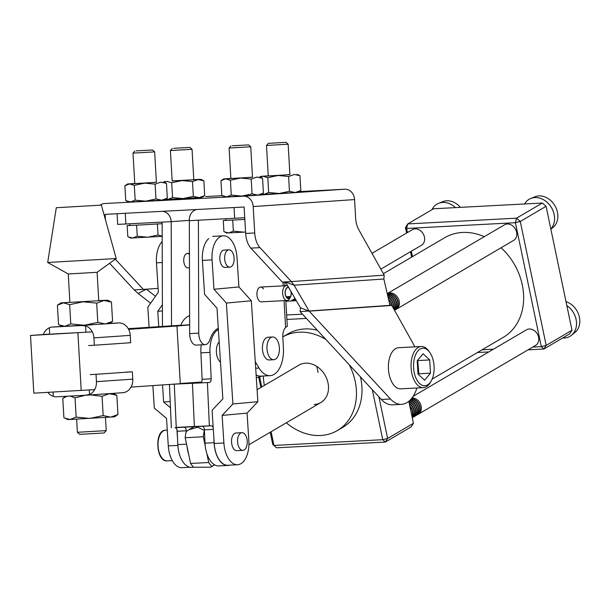<?xml version="1.0" encoding="UTF-8"?>
<svg xmlns="http://www.w3.org/2000/svg" width="610" height="610" viewBox="0 0 610 610"><rect width="100%" height="100%" fill="white"/><g stroke="black" fill="none" stroke-linecap="round" stroke-linejoin="round"><path stroke-width="0.91" d="M224.663 258.808A8.67 4.735 87 0 0 229.848 267.142A8.67 4.735 87 0 0 234.11 258.16A8.67 4.735 87 0 0 228.933 249.825A8.67 4.735 87 0 0 224.663 258.808M229.848 267.142L225.014 267.394A8.67 4.735 -93 0 1 219.829 259.067A8.67 4.735 -93 0 1 224.099 250.077L228.933 249.825M236.116 432.986A8.853 4.834 87 0 0 235.902 432.993A8.853 4.834 87 0 0 235.696 433.008A8.853 4.834 87 0 0 231.556 442.28A8.853 4.834 87 0 0 236.84 450.668A8.853 4.834 87 0 0 237.046 450.645M243.093 450.325A8.853 4.834 87 0 0 247.233 441.06A8.853 4.834 87 0 0 241.949 432.673A8.853 4.834 87 0 0 241.735 432.688A8.853 4.834 87 0 0 237.603 441.96A8.853 4.834 87 0 0 242.887 450.348A8.853 4.834 87 0 0 243.093 450.325M212.066 259.883A22.936 12.528 -93 0 1 223.329 235.826A22.936 12.528 -93 0 1 237.023 257.58L238.922 286.952L213.958 289.254L226.379 303.071L232.898 403.988L222.109 415.41L223.893 442.982L214.224 443.493L212.082 410.332L222.863 398.909L217 308.187L204.586 294.371L202.39 260.394L212.066 259.883L213.958 289.254M208.757 238.51A22.936 12.528 87 0 0 202.39 260.394M214.224 443.493A22.936 12.528 -93 0 0 227.911 465.247L237.58 464.736A22.936 12.528 -93 0 0 248.85 440.679L247.073 413.107L257.855 401.685L251.335 300.768L238.922 286.952M237.58 464.736A22.936 12.528 -93 0 1 223.893 442.982M247.073 413.107L222.109 415.41M257.855 401.685L232.898 403.988M251.335 300.768L226.379 303.071M170.426 407.732L163.632 402.043L162.527 384.925M170.144 401.441L163.632 402.043M158.768 326.769L157.769 311.313L162.39 304.748M162.405 310.887L157.769 311.313M162.26 262.513L156.457 262.826L158.356 292.198L147.803 307.219L149.107 327.356M152.866 385.596L154.322 408.143L166.507 418.346L168.291 445.918L177.861 445.414M190.076 467.245L181.978 467.679A22.936 12.528 -93 0 1 168.291 445.918M177.601 439.863L176.946 429.699M156.457 262.826A22.936 12.528 -93 0 1 162.199 241.545M220.492 362.188A11.377 6.214 -93 0 1 216.39 352.199A11.377 6.214 -93 0 1 219.181 341.859M200.888 382.783A3.614 1.975 87 0 0 202.116 379.298L200.911 352.854A23.119 12.627 -93 0 1 200.904 352.603A23.119 12.627 -93 0 1 201.277 344.848M172.584 384.239L209.367 382.485A3.614 1.975 87 0 0 209.398 382.485A3.614 1.975 87 0 0 211.182 378.825L209.977 352.374A23.119 12.627 -93 0 1 209.97 352.123A23.119 12.627 -93 0 1 218.38 329.514M213.203 427.778A3.614 1.975 87 0 0 211.335 425.788L194.376 426.489L192.417 383.187M229.49 465.163A23.119 12.627 -93 0 1 227.919 465.43L218.86 465.91A23.119 12.627 -93 0 1 205.013 443.173L204.403 429.821A3.614 1.975 87 0 0 202.268 426.268L211.335 425.788M227.919 465.43A23.119 12.627 -93 0 1 214.079 442.692L213.866 437.95M187.079 446.718A23.119 12.627 87 0 0 188.703 454.473M193.705 467.237L191.662 467.344A23.119 12.627 -93 0 1 177.815 444.606L177.213 431.255A3.614 1.975 87 0 0 175.07 427.701L194.376 426.482M183.229 383.301A3.614 1.975 -93 0 1 182.832 383.69M200.911 352.854L209.977 352.374M175.07 427.701L184.136 427.221A3.614 1.975 -93 0 1 186.271 430.782L186.302 431.43M202.268 426.268L184.136 427.221M171.341 427.77L169.45 384.452M174.285 384.14L176.244 427.442L194.376 426.489M56.295 207.72L101.374 205.12L56.295 207.72L47.694 262.491L116.213 258.541L97.104 272.312L98.744 300.722L69.891 302.392L68.251 273.974L97.104 272.304M116.213 258.541L101.374 205.12M126.552 372.1L132.355 371.795L132.774 379.153A13.008 10.896 -93.9 0 1 125.866 391.948L123.952 392.619L85.301 395.288L55.373 396.874L53.291 396.363A13.008 10.896 86.1 0 1 47.923 392.52M106.231 430.622L104.196 432.909L102.205 433.077L79.674 434.328L77.386 432.292L106.231 430.622L105.477 417.484M62.441 326.358L59.46 324.962L64.767 326.281L70.775 323.925L84.409 325.244L97.806 322.377L105.309 323.956L112.575 321.356L109.106 323.651L51.347 327.128L81.084 325.549L85.575 325.892A13.008 10.896 86.1 0 1 93.917 337.879L94.344 345.229L130.677 342.728L130.25 335.37A13.008 10.896 -93.9 0 0 121.908 323.384L119.834 322.881L109.503 323.392M59.46 324.962L58.522 324.451L57.409 305.198L63.417 302.842L69.67 304.672L83.059 301.798L96.693 303.124L97.806 322.377M96.693 303.124L103.959 300.517L111.47 302.102L112.575 321.356M111.47 302.102L107.756 300.204L98.736 300.593M69.67 304.672L70.775 323.925M57.409 305.198L60.878 302.903L107.756 300.204M69.883 302.255L60.878 302.903M88.541 345.542L94.344 345.229M85.949 332.275L85.575 325.892M43.318 334.524A13.008 10.896 86.1 0 1 49.341 327.806L49.707 334.227M49.341 327.806L51.255 327.128L62.426 326.358M81.717 332.465L51.629 334.051M64.835 418.147L70.142 419.466L67.603 419.535L63.89 417.637L62.784 398.383L67.031 396.286M70.142 419.466L76.151 417.11L89.784 418.429L103.181 415.562L110.684 417.149L117.951 414.541L114.482 416.836L70.142 419.466M70.402 396.111L75.038 397.857L76.151 417.11M75.038 397.857L85.354 395.28M90.57 394.922L102.068 396.309L103.181 415.562M96.327 394.525L85.499 395.272M102.068 396.309L109.335 393.702L116.838 395.288L113.132 393.389M116.838 395.288L117.951 414.541M132.774 379.153L96.441 381.654A13.008 10.896 86.1 0 1 89.533 394.449L85.11 395.295M89.533 394.449L89.273 389.981M53.055 392.238L53.291 396.363M96.441 381.654L96.022 374.304L90.219 374.609M132.355 371.795L96.022 374.304M288.721 287.584A5.597 3.058 87 0 0 285.434 290.185A5.597 3.058 87 0 0 286.09 296.849A5.597 3.058 87 0 0 290.215 297.436L289.43 298.831A7.404 4.041 -93 0 1 287.058 300.486L261.37 301.843A7.404 4.041 -93 0 1 256.947 294.729A7.404 4.041 -93 0 1 260.592 287.058A7.404 4.041 -93 0 1 263.444 288.896M189.481 267.828L188.071 267.904A7.228 3.942 -93 0 1 183.747 260.958A7.228 3.942 -93 0 1 187.308 253.47A7.228 3.942 -93 0 1 189.435 254.446M288.141 144.212L266.501 145.454L268.255 175.916L289.895 174.666L288.141 144.212L286.029 142.321L268.385 143.342L286.029 142.321M173.72 148.306L189.931 147.406L173.72 148.306M192.043 149.29L170.403 150.54L172.165 180.995L193.797 179.744L192.043 149.29L189.931 147.406M431.27 380.861L430.469 382.272A20.587 11.247 -93 0 1 423.416 387.632A20.587 11.247 -93 0 1 411.109 367.845A20.587 11.247 -93 0 1 421.236 346.51A20.587 11.247 -93 0 1 428.822 351.093L429.76 352.412A18.788 10.256 87 0 0 418.62 350.201A18.788 10.256 87 0 0 413.603 367.693A18.788 10.256 87 0 0 420.503 384.292A18.788 10.256 87 0 0 431.27 380.861A18.788 10.256 87 0 0 434.068 366.282A18.788 10.256 87 0 0 429.76 352.412M423.416 387.632L400.747 388.829A20.587 11.247 -93 0 1 388.44 369.042A20.587 11.247 -93 0 1 398.574 347.708L421.236 346.51M232.418 145.798L248.628 144.898L232.418 145.798M250.74 146.789L229.108 148.032L230.862 178.494L252.502 177.243L250.748 146.789L248.628 144.898M136.32 150.883L152.53 149.984L136.32 150.883M154.65 151.867L133.01 153.118L134.764 183.572L156.404 182.321L154.65 151.867L152.53 149.984M266.982 348.783A11.377 6.214 87 0 0 273.783 359.717A11.377 6.214 87 0 0 279.38 347.929A11.377 6.214 87 0 0 272.579 336.994A11.377 6.214 87 0 0 266.982 348.783M272.579 336.994L268.042 337.231A11.377 6.214 87 0 0 262.445 349.019A11.377 6.214 87 0 0 269.246 359.961L273.783 359.717M196.679 209.52A10.835 9.081 -93.9 0 0 189.336 220.675L189.672 333.617A10.835 5.917 87 0 0 189.71 334.699A10.835 5.917 87 0 0 196.184 345.115L205.25 344.635A10.835 5.917 -93 0 1 198.776 334.219A10.835 5.917 -93 0 1 198.738 333.144L198.402 220.195L244.755 217.717M218.304 328.31A27.092 14.792 87 0 0 209.855 339.755A10.835 5.917 -93 0 1 205.25 344.635M285.815 300.555L287.302 326.289L285.61 327.501A10.835 5.917 87 0 0 282.827 337.483L283.406 347.578A27.092 14.792 -93 0 1 270.077 375.653A27.092 14.792 -93 0 1 259.059 368.021L255.277 361.738M189.336 220.675L198.402 220.195M162.451 326.51L162.138 222.116L171.204 221.636A10.835 9.081 -93.9 0 0 162.626 211.319M256.124 374.914A27.092 14.792 87 0 0 261.011 376.126L270.077 375.653M171.517 325.885L171.204 221.636L189.321 220.385M117.074 213.729L117.684 224.396L162.138 222.116M289.895 174.559L278.107 175.474L267.805 177.685L263.002 176.275L261.05 176.328L268.255 175.81M297.108 174.246L299.96 175.71L294.188 174.49L288.599 176.496L278.107 175.474L263.002 176.275L260.135 177.037M295.225 192.524L289.453 191.304L279.151 193.507L298.145 192.28L300.814 190.518L295.225 192.524M261.759 194.201L264.038 194.308L261.957 194.071M268.659 192.493L264.038 194.308L279.151 193.507L268.659 192.493L267.805 177.685M289.453 191.304L288.599 176.496M300.814 190.518L299.96 175.71M252.494 177.136L240.714 178.051L230.412 180.263L225.601 178.852L223.649 178.905L230.854 178.387M259.715 176.824L262.567 178.288L256.795 177.068L251.206 179.073L240.714 178.051L225.601 178.852L220.98 180.667L223.649 178.905M257.832 195.101L252.06 193.881L241.751 196.085L260.752 194.857L263.421 193.095L257.832 195.101M222.558 195.871L224.694 196.938L226.645 196.885L221.834 195.482L220.98 180.667M231.266 195.07L226.645 196.885L241.751 196.085L231.266 195.07L230.412 180.263M252.06 193.881L251.206 179.073M263.421 193.095L262.567 178.288M418.353 374.395L418.864 373.785L417.713 360.205M417.972 374.029L424.598 380.213L430.469 373.167L429.707 359.946L423.073 353.769L417.209 360.807L417.972 374.029M418.864 373.785L430.469 373.167M418.102 360.563L429.707 359.946M156.396 182.222L144.616 183.137L134.314 185.341L129.503 183.938L127.551 183.984L134.757 183.465M163.617 181.91L166.469 183.366L160.697 182.146L155.108 184.151L144.616 183.137L129.503 183.938L124.882 185.753L127.551 183.984M161.734 200.179L155.962 198.959L145.653 201.17L164.654 199.943L167.323 198.181L161.734 200.179M126.468 200.949L128.596 202.024L130.548 201.963L125.736 200.56L124.882 185.753M135.168 200.156L130.548 201.963L145.653 201.17L135.168 200.156L134.314 185.341M155.962 198.959L155.108 184.151M167.323 198.181L166.469 183.366M204.716 195.604L199.127 197.602L193.355 196.382L183.053 198.593L202.047 197.365L204.716 195.604L203.862 180.789L198.09 179.569L192.501 181.574L182.009 180.56L171.707 182.764L166.904 181.361L164.037 182.123M193.355 196.382L192.501 181.574M172.561 197.579L167.941 199.386L183.053 198.593L172.561 197.579L171.707 182.764M193.797 179.645L201.01 179.332L203.862 180.789M165.661 199.279L167.941 199.386L165.859 199.15M201.01 179.332L172.157 180.888M414.762 346.854A36.127 19.726 87 0 0 413.016 343.346L391.818 305.457L389.981 305.572L383.858 279.014L384.216 275.179L358.787 229.734A18.064 9.867 -93 0 1 355.622 217.953L354.57 199.577A10.873 9.112 -93.9 0 0 344.848 189.207L299.159 191.616M105.438 219.745L105.156 214.354L244.107 207.011L245.662 233.439A18.064 9.867 87 0 0 250.893 248.125L282.277 282.056L291.344 281.576L294.089 285.205L309.186 311.146L300.471 307.791L300.12 311.626L389.927 305.358M222.215 195.688L205.898 196.55A10.873 9.112 -93.9 0 0 205.776 196.557A10.873 9.112 -93.9 0 0 205.654 196.565M383.858 279.014L294.089 285.205L288.248 282.956L282.361 282.049M100.192 205.135A10.873 9.112 86.1 0 1 104.409 203.542A10.873 9.112 86.1 0 1 104.531 203.534L243.481 196.191A10.873 9.112 86.1 0 1 253.203 206.561L254.721 232.959A18.064 9.867 87 0 0 259.959 247.645L291.344 281.576L384.216 275.179M285.602 282.239L300.471 307.791M300.12 311.626L381.372 399.474A36.127 19.726 87 0 0 392.504 404.819L401.571 404.338A36.127 19.726 87 0 0 416.935 387.975M389.981 305.572L309.178 311.138L390.438 398.993A36.127 19.726 87 0 0 401.571 404.338M150.617 303.223L138.104 293.456L146.377 289.209L134.2 289.887L109.609 263.299M138.104 293.456L134.2 289.887M143.358 289.399L115.313 259.189M155.474 296.308L146.377 289.209L158.112 288.393L143.266 289.407M243.832 232.151L233.348 231.137L228.719 232.951L224.64 231.93L226.767 233.005L245.578 232.052M224.64 231.93L223.916 231.541L223.283 220.53L244.854 219.425L226.043 220.378L225.944 218.738M232.707 220.126L233.348 231.137M226.035 220.34L223.283 220.53M129.938 225.418L127.185 225.608L131.897 225.41L129.945 225.464L129.846 223.824M131.897 225.41L147.01 224.61L131.897 225.41M147.01 224.61L162.146 223.687L147.01 224.61M162.184 236.215L158.036 235.025L147.734 237.229L137.25 236.215L132.622 238.03L128.542 237.015L130.67 238.083L162.184 236.352M128.542 237.015L127.818 236.627L127.185 225.608M157.403 224.015L158.036 235.025M136.609 225.204L137.25 236.215M316.781 366.396L318.084 372.489M501.1 247.759A57.797 46.589 59.6 0 1 522.312 284.992A57.797 46.589 59.6 0 1 503.219 337.391L432.124 379.123M296.269 300.57A9.028 7.282 59.6 0 0 290.84 300.997A9.028 7.282 59.6 0 1 295.842 300.73M291.405 300.707A9.028 7.282 59.6 0 1 291.961 300.333A9.028 7.282 59.6 0 1 295.667 299.533M292.884 299.838A9.028 7.282 59.6 0 1 293.433 299.472A9.028 7.282 59.6 0 1 295.225 298.778M292.129 300.242A9.028 7.282 59.6 0 1 292.289 300.143A9.028 7.282 59.6 0 1 295.545 299.319M294.356 298.976A9.028 7.282 59.6 0 1 294.912 298.603A9.028 7.282 59.6 0 1 295.072 298.511L294.912 298.603M293.601 299.373A9.028 7.282 59.6 0 1 293.761 299.281A9.028 7.282 59.6 0 1 295.171 298.679M380.831 269.124L421.479 245.266A9.028 7.282 -120.4 0 0 424.453 237.061A9.028 7.282 -120.4 0 0 418.125 229.375A9.028 7.282 -120.4 0 0 412.337 229.688L372.008 253.356M431.941 209.726A18.605 14.998 59.6 0 1 436.989 204.121A18.605 14.998 59.6 0 1 437.004 204.114A18.605 14.998 59.6 0 1 438.613 203.321A18.605 14.998 59.6 0 1 448.937 203.458A18.605 14.998 59.6 0 1 455.441 207.621M436.989 204.121L437.004 204.114A18.605 14.998 59.6 0 1 448.922 203.465A18.605 14.998 59.6 0 1 455.418 207.621M438.613 203.321L442.746 201.658A17.942 14.465 59.6 0 1 452.704 201.788A17.942 14.465 59.6 0 1 460.451 207.354M389.645 304.123A9.028 7.282 59.6 0 1 390.118 305.389M389.31 302.682A9.028 7.282 59.6 0 1 390.514 305.435M388.639 299.739A9.028 7.282 59.6 0 1 391.841 305.496M388.494 299.136A9.028 7.282 59.6 0 1 392.329 306.357M388.097 297.39A9.028 7.282 59.6 0 1 393.42 307.897A9.028 7.282 59.6 0 1 393.366 308.218M387.998 296.986A9.028 7.282 59.6 0 1 393.747 307.707A9.028 7.282 59.6 0 1 393.564 308.576M387.724 295.766A9.028 7.282 59.6 0 1 388.448 296.01A9.028 7.282 59.6 0 1 394.899 307.036A9.028 7.282 59.6 0 1 394.083 309.506M387.655 295.476A9.028 7.282 59.6 0 1 388.776 295.819A9.028 7.282 59.6 0 1 395.219 306.838A9.028 7.282 59.6 0 1 394.19 309.689M387.457 294.638A9.028 7.282 59.6 0 1 389.927 295.141A9.028 7.282 59.6 0 1 396.37 306.167A9.028 7.282 59.6 0 1 394.441 310.139M387.411 294.447A9.028 7.282 59.6 0 1 390.248 294.95A9.028 7.282 59.6 0 1 396.698 305.976A9.028 7.282 59.6 0 1 394.479 310.215M387.297 293.928A9.028 7.282 59.6 0 1 391.399 294.279A9.028 7.282 59.6 0 1 397.85 305.305A9.028 7.282 59.6 0 1 394.746 310.17A9.028 7.282 59.6 0 1 394.525 310.299M387.274 293.829A9.028 7.282 59.6 0 1 391.727 294.089A9.028 7.282 59.6 0 1 398.17 305.107A9.028 7.282 59.6 0 1 395.074 309.979A9.028 7.282 59.6 0 1 394.906 310.071M396.225 309.308L513.643 240.393A9.028 7.282 -120.4 0 0 516.624 232.189A9.028 7.282 -120.4 0 0 510.296 224.495A9.028 7.282 -120.4 0 0 504.5 224.815L387.228 293.639A9.028 7.282 59.6 0 1 392.87 293.41A9.028 7.282 59.6 0 1 399.321 304.436A9.028 7.282 59.6 0 1 396.225 309.308A9.028 7.282 59.6 0 1 395.631 309.613M524.569 203.969A18.605 14.998 59.6 0 1 529.16 199.249A18.605 14.998 59.6 0 1 529.175 199.241A18.605 14.998 59.6 0 1 530.784 198.448L534.917 196.786A17.942 14.465 59.6 0 1 544.875 196.916A17.942 14.465 59.6 0 1 557.685 218.815A17.942 14.465 59.6 0 1 552.95 227.515L550.868 229.192M530.784 198.448A18.605 14.998 59.6 0 1 541.108 198.585A18.605 14.998 59.6 0 1 553.583 212.295A18.605 14.998 59.6 0 1 550.838 229.04M529.16 199.249L529.175 199.241A18.605 14.998 59.6 0 1 541.093 198.593A18.605 14.998 59.6 0 1 553.56 212.288A18.605 14.998 59.6 0 1 550.83 229.032M409.912 406.458A9.028 7.282 59.6 0 1 411.872 409.813A9.028 7.282 59.6 0 1 411.971 416.325M409.76 405.741A9.028 7.282 59.6 0 1 412.2 409.623A9.028 7.282 59.6 0 1 412.055 416.699M409.348 403.744A9.028 7.282 59.6 0 1 413.351 408.952A9.028 7.282 59.6 0 1 412.215 417.484M409.249 403.279A9.028 7.282 59.6 0 1 413.679 408.761A9.028 7.282 59.6 0 1 412.238 417.598M408.959 401.891A9.028 7.282 59.6 0 1 414.823 408.082A9.028 7.282 59.6 0 1 412.276 417.774L412.596 417.583A9.028 7.282 59.6 0 1 412.436 417.675M408.891 401.563A9.028 7.282 59.6 0 1 415.151 407.892A9.028 7.282 59.6 0 1 412.596 417.583M409.493 400.732A9.028 7.282 59.6 0 1 416.302 407.221A9.028 7.282 59.6 0 1 413.748 416.912A9.028 7.282 59.6 0 1 413.153 417.217M409.722 400.511A9.028 7.282 59.6 0 1 416.63 407.03A9.028 7.282 59.6 0 1 414.076 416.721A9.028 7.282 59.6 0 1 413.908 416.813M410.477 399.756A9.028 7.282 59.6 0 1 417.774 406.351A9.028 7.282 59.6 0 1 415.227 416.043A9.028 7.282 59.6 0 1 414.632 416.348M410.675 399.542A9.028 7.282 59.6 0 1 418.102 406.161A9.028 7.282 59.6 0 1 415.547 415.852A9.028 7.282 59.6 0 1 415.387 415.944M411.315 398.803A9.028 7.282 59.6 0 1 419.253 405.49A9.028 7.282 59.6 0 1 416.699 415.181A9.028 7.282 59.6 0 1 416.104 415.486M411.483 398.597A9.028 7.282 59.6 0 1 419.573 405.299A9.028 7.282 59.6 0 1 417.026 414.991A9.028 7.282 59.6 0 1 416.859 415.082M412.024 397.911A9.028 7.282 59.6 0 1 420.725 404.621A9.028 7.282 59.6 0 1 418.17 414.312A9.028 7.282 59.6 0 1 417.583 414.617M418.17 414.312L535.595 345.405A9.028 7.282 -120.4 0 0 538.15 335.713A9.028 7.282 -120.4 0 0 526.453 329.827L413.107 396.34M566.011 301.637A17.942 14.465 59.6 0 1 578.547 314.249A17.942 14.465 59.6 0 1 574.902 332.519L571.433 335.317A18.605 14.998 59.6 0 1 569.961 336.331A18.605 14.998 59.6 0 1 569.946 336.339A18.605 14.998 59.6 0 1 562.588 338.024M571.433 335.317A18.605 14.998 59.6 0 0 575.215 316.369A18.605 14.998 59.6 0 0 566.827 305.557A18.605 14.998 59.6 0 1 575.199 316.384A18.605 14.998 59.6 0 1 569.938 336.346L569.961 336.331M286.319 422.799A54.183 43.676 -120.4 0 0 337.299 430.576L342.835 427.336A54.183 43.676 -120.4 0 0 360.739 378.2A54.183 43.676 -120.4 0 0 360.434 376.827M337.299 430.576A54.183 43.676 -120.4 0 0 355.203 381.448A54.183 43.676 -120.4 0 0 349.156 364.635M314.196 404.506A21.678 17.469 -120.4 0 0 320.845 402.539A21.678 17.469 -120.4 0 0 326.808 378.848A21.678 17.469 -120.4 0 0 305.557 363.186A21.678 17.469 -120.4 0 0 298.908 365.154L257.084 389.698M271.099 431.735L273.966 445.445L272.792 444.522L270.222 432.246M260.866 387.48L258.686 377.064M296.346 300.7L285.861 301.256M286.654 314.996L302.469 314.165M378.917 396.813L387.625 438.453L413.435 423.302L408.837 401.304M413.435 423.302L411.132 426.908L385.322 442.052L276.528 447.809L273.966 445.445L382.76 439.696L372.298 389.653M306.403 318.42L286.906 319.449M259.616 376.782L261.743 386.961M317.345 330.254A54.183 43.676 -120.4 0 0 287.981 333.868L282.804 336.911A54.183 43.676 -120.4 0 1 325.831 339.419M263.306 376.004A54.183 43.676 -120.4 0 0 264.382 385.413M387.625 438.453L382.76 439.696L385.322 442.052L387.625 438.453M276.528 447.809L272.792 444.522M411.62 257.115L410.492 251.716M406.595 233.058L405.437 227.53L407.739 223.923L516.533 218.174L542.343 203.023L433.55 208.78L407.739 223.923L406.618 228.453L407.472 232.547M571.989 330.254L569.687 333.853L543.876 349.004L546.179 345.397L571.989 330.254L546.08 206.31L520.269 221.46L546.179 345.397L541.314 346.64L515.404 222.696L406.618 228.453L405.437 227.53M532.705 347.098L541.314 346.64L543.876 349.004L528.031 349.843M488.816 351.917L477.455 352.511M383.385 273.692L444.713 237.702A57.797 46.589 59.6 0 1 484.287 236.68M411.369 251.198L412.497 256.604M482.129 349.774L493.49 349.172M516.533 218.174L515.404 222.696L520.269 221.46L516.533 218.174M542.343 203.023L546.08 206.31M410.797 410.683A9.028 7.282 59.6 0 1 411.346 413.313M214.484 464.751L210.702 467.184L193.728 467.252A26.459 14.449 -93 0 1 190.579 463.463L208.712 462.502L206.828 453.52M205.212 445.757L203.328 436.768L185.196 437.728A26.459 14.449 -93 0 1 186.248 431.476L188.757 429.791L197.762 427.198L204.434 430.485M185.196 437.728L190.579 463.463M204.381 430.515A26.459 14.449 87 0 0 203.328 436.768M208.712 462.502A26.459 14.449 87 0 0 211.853 466.299M94.695 389.607L33.825 393.16L30.5 335.462L92.293 331.84M49.7 334.082L30.5 335.462M189.618 315.751A27.092 14.792 87 0 0 180.758 325.252L128.252 328.668M128.55 329.194L180.758 325.252M53.39 333.975L78.477 332.648M193.53 383.126A27.092 14.792 -93 0 1 193.233 382.615A27.092 14.792 87 0 0 193.53 383.126M261.98 376.08L256.314 377.765M189.649 324.787L128.336 328.805M141.001 328.34L140.979 327.936M201.559 382.035L180.285 383.507M128.626 329.339L176.969 326.007L180.293 383.705L131.028 387.098M176.969 326.007L189.649 324.932M287.058 300.486A7.404 4.041 -93 0 1 283.909 298.168A7.404 4.041 -93 0 1 282.819 290.261A7.404 4.041 -93 0 1 286.273 285.701A7.404 4.041 -93 0 1 287.935 286.235M286.677 297.489L290.139 297.306A5.421 2.958 -93 0 1 288.461 298.427A5.421 2.958 -93 0 1 286.159 296.727A5.421 2.958 -93 0 1 285.366 290.94A5.421 2.958 -93 0 1 287.889 287.6A5.421 2.958 -93 0 1 288.865 287.844M290.947 291.42A5.421 2.958 -93 0 1 290.543 296.559L290.619 296.689A5.597 3.058 87 0 0 291.1 291.687M290.543 296.559L286.197 296.788M290.207 297.421L290.619 296.689M167.224 460.863C156.152 462.395 154.086 430.774 165.188 430.233L165.6 430.195A15.349 8.387 87 0 0 165.241 430.233A15.349 8.387 87 0 0 158.059 446.307A15.349 8.387 87 0 0 167.224 460.863L172.287 460.596M202.116 379.298L211.182 378.825M204.403 429.821L213.309 429.349M205.013 443.173L214.079 442.692M186.538 444.149L177.815 444.606M177.213 431.255L186.271 430.782M207.4 382.539L209.36 425.841M93.917 337.879L130.25 335.37M81.084 325.549L92.179 324.787M109.159 323.62L119.834 322.881M123.853 392.626L112.919 393.381M189.672 333.617L198.738 333.144M285.61 327.501L284.062 300.646M283.208 285.861L282.987 282.034M255.697 368.204L259.059 368.021M217.549 328.691L218.327 328.653M234.667 218.281L234.049 207.537M125.881 224.03L125.256 213.294M250.893 248.125L259.959 247.645M245.662 233.439L254.721 232.959M381.372 399.474L390.438 398.993M344.848 189.207L243.481 196.191M354.57 199.577L253.203 206.561M107.383 214.24L105.126 214.392M81.221 390.53L77.889 332.831M235.902 432.993L241.949 432.673M167.27 430.111L165.6 430.195M223.329 235.826L212.692 236.39M236.84 450.668L242.887 450.348M189.435 253.363L187.308 253.47M217.19 328.904L218.334 328.843M65.857 396.355L63.333 398.01M77.386 432.284L76.624 419.154M68.251 273.974L47.694 262.498M284.962 285.77L284.756 282.117M134.894 150.998L133.01 153.118M230.992 145.92L229.108 148.032M261.05 176.328L260.035 176.992M164.952 181.406L163.938 182.07M172.287 148.421L170.403 150.54M268.385 143.342L266.501 145.454M320.845 402.539L248.918 444.751M214.667 464.85L210.824 467.108M194.125 426.649L189.008 429.654M260.592 287.058L286.273 285.701"/></g></svg>

